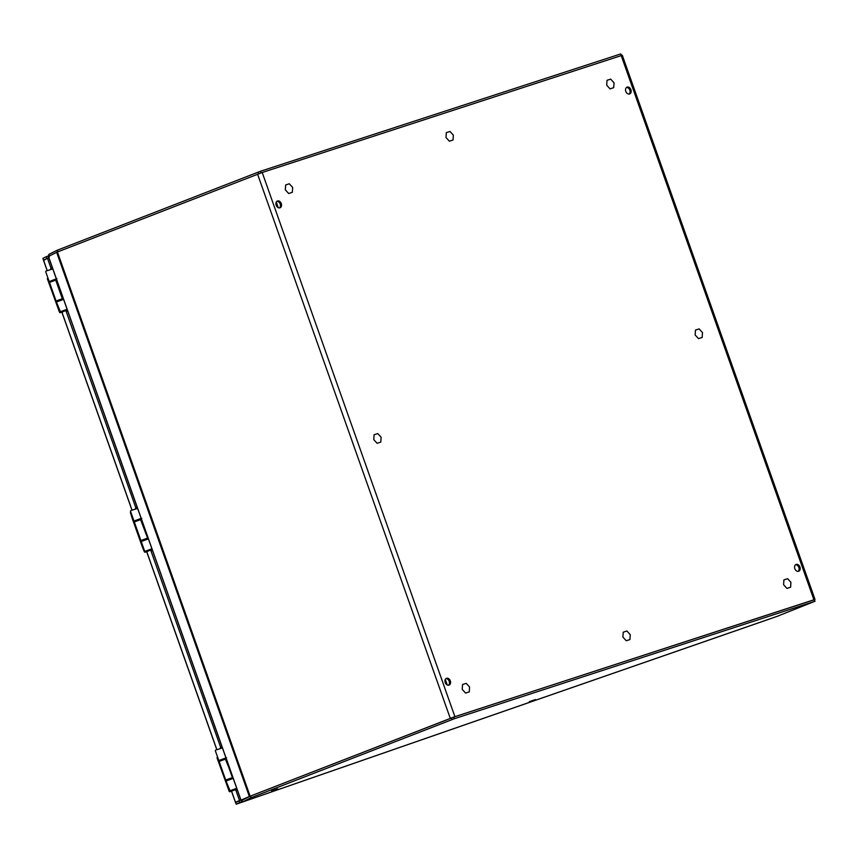 <?xml version="1.0" encoding="UTF-8"?>
<svg xmlns="http://www.w3.org/2000/svg" width="858" height="858" viewBox="0 0 858 858"><rect width="100%" height="100%" fill="white"/><g stroke="black" fill="none" stroke-linecap="round" stroke-linejoin="round"><path stroke-width="1.29" d="M231.917 790.486L236.143 789.006L231.917 790.486M147.093 550.965L151.319 549.485L147.093 550.965M777.005 616.398L242.557 801.973L777.005 616.398L814.553 601.415L454.332 718.725L251.169 797.661L242.557 801.973L241.967 800.332L250.59 796.02L453.753 717.084L813.974 599.763L815.1 601.254M57.486 251.962L57.304 250.204L260.467 171.268L620.688 53.947L621.803 55.384M56.875 250.386L48.681 254.504L49.228 256.038M240.862 799.999L239.929 800.482M235.478 802.209L240.851 799.978M239.479 800.45L235.939 790.465L234.845 789.725L236.679 789.607M150.826 550.45L152.316 549.935L150.815 550.461L220.624 747.211L220.216 748.315M220.227 748.058L221.825 747.768M221.836 747.5L220.699 747.811M150.815 550.461L151.866 550.096M67.042 310.575L65.219 310.693L67.492 310.424L66.002 310.939L135.8 507.7L135.392 508.794M135.414 508.547L137.001 508.247M137.012 507.979L135.886 508.301M48.831 257.711L47.447 258.194L50.987 268.179L50.579 269.283M50.59 269.026L52.188 268.736M52.199 268.468L51.072 268.79M47.447 258.194L43.629 260.457M236.261 804.182L235.607 802.562L240.905 800.117M242.364 801.447L236.186 804.203L770.495 618.682M48.788 257.582L43.983 259.942M46.9 258.312L46.311 256.671L42.9 258.387L43.479 260.028L44.509 259.674M46.311 256.671L49.078 255.63M235.5 802.466L236.518 802.101M277.702 788.92L271.589 791.012L277.702 788.92M465.572 693.082L469.251 691.88L469.573 687.011L466.226 683.343L462.548 684.534L462.226 689.403L465.572 693.082M288.674 193.522L292.342 192.321L292.675 187.452L289.318 183.784L285.65 184.974L285.317 189.843L288.674 193.522M610.038 88.857L613.717 87.655L614.038 82.786L610.692 79.118L607.014 80.309L606.692 85.178L610.038 88.857M786.936 588.416L790.615 587.215L790.937 582.346L787.59 578.678L783.912 579.869L783.59 584.738L786.936 588.416M377.123 443.296L380.791 442.095L381.124 437.237L377.767 433.558L374.099 434.759L373.766 439.628L377.123 443.296M698.487 338.631L702.166 337.441L702.487 332.572L699.141 328.893L695.463 330.094L695.141 334.963L698.487 338.631M626.254 640.744L629.933 639.553L630.255 634.684L626.908 631.005L623.23 632.207L622.908 637.076L626.254 640.744M449.356 141.184L453.024 139.993L453.356 135.124L450 131.446L446.332 132.647L445.999 137.516L449.356 141.184M535.403 699.581L529.289 701.672L535.403 699.581M447.254 684.974L445.291 679.429M278.228 207.657L276.265 202.113M814.532 599.667L454.912 716.677L262.205 172.501L56.649 252.306L249.356 796.481L241.591 799.881L241.162 800.611L241.967 800.332M446.557 678.292A3.636 2.681 68.7 0 0 446.45 678.335A3.636 2.681 68.7 0 0 445.238 682.614A3.636 2.681 68.7 0 0 448.981 685.134A3.636 2.681 68.7 0 0 449.077 685.102A3.636 2.681 68.7 0 0 450.289 680.812A3.636 2.681 68.7 0 0 446.557 678.292M448.498 685.231A3.636 2.681 68.7 0 0 449.163 681.166A3.636 2.681 68.7 0 0 445.935 678.624M277.531 200.976A3.636 2.681 68.7 0 0 277.424 201.008A3.636 2.681 68.7 0 0 276.212 205.298A3.636 2.681 68.7 0 0 279.944 207.818A3.636 2.681 68.7 0 0 280.051 207.786A3.636 2.681 68.7 0 0 281.263 203.496A3.636 2.681 68.7 0 0 277.531 200.976M279.472 207.915A3.636 2.681 68.7 0 0 280.137 203.85A3.636 2.681 68.7 0 0 276.909 201.308M796.16 564.435A3.636 2.681 68.7 0 0 796.063 564.467A3.636 2.681 68.7 0 0 794.851 568.757A3.636 2.681 68.7 0 0 798.584 571.278A3.636 2.681 68.7 0 0 798.691 571.235A3.636 2.681 68.7 0 0 799.903 566.956A3.636 2.681 68.7 0 0 796.16 564.435M798.112 571.364A3.636 2.681 68.7 0 0 798.777 567.31A3.636 2.681 68.7 0 0 795.548 564.768M627.134 87.108A3.636 2.681 68.7 0 0 627.037 87.151A3.636 2.681 68.7 0 0 625.825 91.441A3.636 2.681 68.7 0 0 629.558 93.962A3.636 2.681 68.7 0 0 629.665 93.919A3.636 2.681 68.7 0 0 630.877 89.629A3.636 2.681 68.7 0 0 627.134 87.108M629.086 94.048A3.636 2.681 68.7 0 0 629.751 89.993A3.636 2.681 68.7 0 0 626.512 87.441M262.205 172.501L622.297 55.266L815.003 599.442M454.912 716.677L250.729 795.967M249.356 796.481L250.118 796.16L57.422 251.984M56.649 252.306L48.466 256.424L241.162 800.611M49.303 256.874L48.466 256.424L49.303 256.874M232.454 778.592L228.185 780.104M216.977 757.7L229.665 791.752M229.837 791.752L236.98 789.017L236.465 788.47L236.658 789.124M225.257 758.268L220.967 759.727M225.944 757.861L220.088 760.124M231.885 790.497L236.165 788.995L231.864 790.518M230.18 791.14L226.051 781.016L233.215 778.388M58.569 301.061L62.816 299.56M130.373 512.462L144.498 552.005M144.144 551.34L145.045 552.23L151.845 549.613M151.651 548.959L151.834 549.613L151.651 548.959M140.422 518.704L136.165 520.259M141.13 518.339L135.274 520.613M147.072 550.975L151.351 549.474L147.072 550.975M148.166 551.147L145.034 552.23L147.168 551.147L144.745 551.415L141.238 541.505L148.391 538.867M143.383 540.572L147.64 539.071M47.34 278.668L60.028 312.72M63.363 311.626L60.232 312.709L67.342 309.985L66.838 309.448L67.021 310.092M55.62 279.236L51.351 280.748M56.306 278.829L50.461 281.102M60.543 312.108L56.424 301.995L63.578 299.356M250.204 796.181L250.783 797.822M250.59 796.02L251.169 797.661M451.426 717.91L452.016 719.551M453.753 717.084L454.332 718.725M813.974 599.763L814.553 601.415M57.872 251.812L57.304 250.204M258.719 173.713L258.14 172.093M621.256 55.555L620.688 53.947M261.036 172.887L260.467 171.268M231.563 791.151L235.553 802.423L236.583 802.069M235.939 790.465L237.323 789.982M235.639 789.971L237.13 789.446L235.639 789.971M220.624 747.211L222.007 746.728M151.115 550.943L152.499 550.471M135.8 507.7L137.183 507.217M66.302 311.433L67.685 310.95M50.987 268.179L52.37 267.707M216.827 749.538L146.75 551.64M132.014 510.027L61.926 312.119M47.19 270.506L43.533 260.167M239.017 800.846L239.597 802.487M621.203 55.577L813.91 599.753M257.572 174.142L450.268 718.328M233.172 778.281L227.349 780.469M221.01 759.941L225.075 758.322L226.276 758.815M225.096 758.322L225.997 758.022M225.718 780.061L219.122 761.454L225.804 758.976L232.4 777.584L225.718 780.061L227.327 780.469M219.122 761.454C219.809 759.555 217.911 761.153 225.075 758.322L232.872 777.423M232.239 778.581L232.4 777.584L232.228 778.592M216.967 757.678L229.193 791.398L229.858 791.741L236.851 788.663M229.301 791.505L232.99 790.658M229.386 791.505L230.041 791.173M230.223 791.14L231.51 790.422M229.569 790.926L236.722 788.298M222.436 747.951L215.712 750.064M63.546 299.249L57.55 301.49L56.081 301.029L49.496 282.421L56.649 279.783M51.373 280.909L56.371 278.989M49.496 282.421C50.182 280.523 48.273 282.121 55.438 279.3L62.763 298.552L56.081 301.029M56.971 278.796L55.448 279.29L62.602 299.56M63.235 298.402L62.613 299.56M144.144 551.351L141.999 545.988M132.357 518.79L141.999 545.978M132.357 518.8L130.384 512.473M144.573 551.994L145.227 551.662M145.978 551.447L152.038 549.152M144.745 551.415L151.909 548.777M137.612 508.429L130.888 510.553M148.359 538.76L142.374 541.001L140.905 540.551L134.309 521.932L141.463 519.294M136.197 520.431L141.184 518.511M134.309 521.932C134.996 520.034 133.087 521.643 140.262 518.811L147.587 538.063L140.905 540.551M141.784 518.318L140.272 518.811L148.059 537.912M147.426 539.071L147.587 538.063L147.415 539.071M47.329 278.657L59.341 311.851M59.674 312.473L67.214 309.631M59.749 312.473L60.414 312.14M59.931 311.904L67.085 309.266M52.799 268.919L46.075 271.031M60.586 312.108L61.165 311.937M235.467 802.412L231.488 791.173M216.752 749.57L146.675 551.662M131.939 510.049L61.862 312.151M47.126 270.538L43.49 260.274M770.57 618.661L236.218 804.193M48.445 256.617L241.044 800.503M225.075 758.322L226.598 757.829M215.272 750.578L218.79 760.488M130.459 511.068L133.966 520.978M145.967 551.458L146.697 550.911M59.331 311.84L60.221 312.72M45.646 271.557L49.153 281.456M61.143 311.937L61.873 311.39"/></g></svg>

